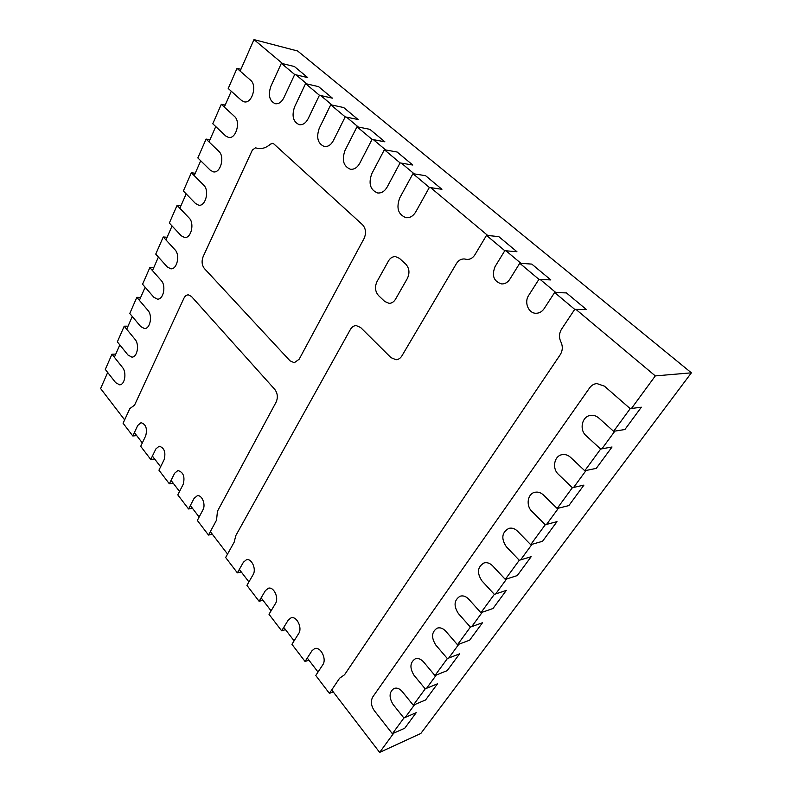 <?xml version="1.0" encoding="UTF-8"?>
<svg xmlns="http://www.w3.org/2000/svg" width="792" height="792" viewBox="0 0 792 792"><rect width="100%" height="100%" fill="white"/><g stroke="black" fill="none" stroke-linecap="round" stroke-linejoin="round"><path stroke-width="1.19" d="M331.729 689.921L379.645 752.4L420.829 733.481L691.386 372.824L297.653 51.005L253.975 39.6L240.134 71.092M231.284 91.238L224.314 107.088M215.751 126.572L209.009 141.907M200.722 160.766L194.198 175.616M186.169 193.891L179.843 208.266M172.062 225.968L165.944 239.907M158.4 257.073L152.46 270.587M145.144 287.229L139.382 300.336M132.284 316.483L126.69 329.215M119.8 344.886L114.375 357.251M107.682 372.468L100.614 388.545L124.641 419.879M134.393 432.59L142.322 442.936M152.41 456.083L160.618 466.785M171.052 480.388L179.546 491.466M190.347 505.553L199.138 517.028M210.335 531.62L227.552 554.073M239.323 569.418L248.906 581.922M261.122 597.851L271.082 610.83M283.764 627.363L294.099 640.847M307.276 658.033L318.028 672.052M691.386 372.824L655.301 375.903L575.913 309.375M555.826 292.545L540.134 279.398M520.987 263.35L506.029 250.816M487.753 235.501L430.63 187.635M414.226 173.884L401.386 163.122M385.674 149.955L373.369 139.649M358.311 127.027L346.51 117.147M332.076 105.039L320.75 95.555M306.88 83.932L296.01 74.824M282.685 63.657L253.975 39.6M379.645 752.4L393.753 733.125M405.257 717.413L414.632 704.603M426.581 688.298L436.313 674.992M448.717 658.053L458.835 644.233M471.735 626.62L482.259 612.246M495.673 593.921L506.632 578.962M520.601 559.875L532.016 544.292M546.569 524.413L558.469 508.167M573.656 487.417L586.06 470.468M601.92 448.817L614.879 431.105M631.452 408.484L655.301 375.903M237.362 572.854L243.441 562.181L246.46 559.736C251.658 558.142 256.628 569.24 253.103 574.675L246.916 585.367L259.083 601.286L265.419 590.594L268.33 588.248C273.765 586.407 279.21 598.029 275.448 603.573L269.003 614.275L281.635 630.808L288.238 620.106L291.02 617.859C296.693 615.731 302.663 627.927 298.663 633.59L291.931 644.292L305.059 661.478L311.949 650.777L314.572 648.648C320.493 646.193 327.066 659.003 322.79 664.795L315.76 675.497L329.413 693.366L339.59 678.219L344.56 674.744L560.251 354.677C562.726 350.599 562.944 346.342 560.904 341.926C558.855 337.541 559.073 333.274 561.558 329.155L574.725 309.365L554.628 292.505L544.134 308.652C542.065 311.662 539.402 313.196 536.144 313.266C528.561 313.563 523.898 302.395 528.64 295.465L538.926 279.338L519.76 263.261L509.801 279.269C507.712 282.417 505.029 283.972 501.752 283.952C493.802 281.556 491.555 275.804 495.02 266.696L504.791 250.708L486.506 235.373L474.943 254.727C472.883 257.954 470.23 259.519 466.993 259.42L464.251 258.954C461.033 258.865 458.42 260.41 456.43 263.587L401.91 355.865C400.405 358.281 398.455 359.578 396.05 359.746L390.971 357.628L360.637 327.522L356.192 325.571C353.786 325.67 351.856 326.977 350.391 329.482L235.788 535.639L234.185 542.154L225.641 557.499L237.362 572.854L241.253 571.943M259.083 601.286L262.974 600.257M281.635 630.808L285.506 629.65M305.059 661.478L308.92 660.182M329.413 693.366L333.254 691.911M574.725 309.365L586.367 309.514L566.419 292.911L554.628 292.505M538.926 279.338L550.836 279.932L531.808 264.102L519.76 263.261M504.791 250.708L516.938 251.717L498.762 236.6L486.506 235.373M132.809 435.976L137.729 425.472L141.045 422.68C145.926 424.264 147.48 428.64 145.718 435.798L140.709 446.322L150.757 459.479L155.875 448.935L159.162 446.193C164.31 447.777 165.974 452.252 164.142 459.627L158.945 470.181L169.34 483.793L174.646 473.22L177.903 470.537C183.338 472.101 185.11 476.685 183.209 484.278L177.804 494.881L188.565 508.969L194.09 498.356L197.297 495.733C201.96 494.634 206.009 504.633 202.95 509.82L197.337 520.443L208.484 535.046L216.523 520.156L217.473 511.206L276.121 402.118C278.091 397.515 277.636 393.268 274.755 389.367L191.436 296.446L188.338 294.852C186.466 294.901 184.981 296.069 183.863 298.356L134.521 405.197L129.829 408.593L123.087 423.245L132.809 435.976L136.689 435.59M150.757 459.479L154.658 459.013M169.34 483.793L173.23 483.239M188.565 508.969L192.466 508.316M208.484 535.046L212.385 534.293M204.405 268.557L289.991 360.796L294.268 362.746L299.188 359.202L364.063 238.521C366.399 233.155 365.894 228.561 362.528 224.74L273.893 143.966L272.676 143.362L270.527 144.095C266.488 147.629 262.3 149.084 257.964 148.45L255.479 147.827L252.351 150.054L203.148 256.598C201.435 261.182 201.851 265.172 204.405 268.557M378.546 295.584L384.684 301.435L389.1 303.346C391.743 303.306 393.891 301.91 395.545 299.168L407.385 278.418C409.9 272.953 409.365 268.191 405.771 264.142L399.416 258.35L395.455 256.588C392.575 256.519 390.248 257.994 388.466 260.994L376.992 281.635C374.606 286.922 375.121 291.575 378.546 295.584M399.732 197.931C396.04 208.148 398.198 214.741 406.197 217.721C410.088 217.968 413.295 215.998 415.8 211.83L429.353 187.447L441.926 189.298L425.591 175.695L412.939 173.676L399.732 197.931M429.353 187.447L412.939 173.676M371.775 173.735C368.28 183.605 370.25 190.021 377.705 192.981C381.536 193.288 384.684 191.308 387.159 187.051L400.089 162.905L412.8 165.053L397.148 152.024L384.368 149.728L371.775 173.735M400.089 162.905L384.368 149.728M344.975 150.539C341.649 160.113 343.471 166.35 350.44 169.26C354.192 169.627 357.291 167.637 359.726 163.31L372.062 139.402L384.882 141.817L369.874 129.334L357.004 126.77L344.975 150.539M372.062 139.402L357.004 126.77M319.255 128.284C316.097 137.58 317.79 143.659 324.324 146.52C327.987 146.916 331.016 144.926 333.412 140.54L345.203 116.87L358.113 119.543L343.708 107.554L330.749 104.762L319.255 128.284M345.203 116.87L330.749 104.762M294.565 106.92C291.565 115.949 293.129 121.879 299.267 124.691C302.851 125.116 305.811 123.116 308.157 118.681L319.433 95.258L332.412 98.159L318.582 86.635L305.563 83.625L294.565 106.92M319.433 95.258L305.563 83.625M270.824 86.387C267.973 95.179 269.438 100.96 275.22 103.712C278.715 104.168 281.606 102.168 283.892 97.693L294.683 74.507L307.732 77.606L294.426 66.538L281.358 63.33L270.824 86.387M294.683 74.507L281.358 63.33M237.016 68.369L228.215 88.476L241.57 100.485L244.124 101.812C251.886 104.029 257.499 85.566 250.599 80.239L237.016 68.369L240.936 69.27M221.295 104.306L212.781 123.77L225.73 135.976L228.532 137.422C235.976 139.283 241.006 121.711 234.462 116.404L221.295 104.306L225.205 105.069M206.078 139.085L197.832 157.925L210.405 170.32L213.424 171.874C220.572 173.418 225.067 156.677 218.859 151.371L206.078 139.085L209.979 139.709M191.347 172.755L183.358 191.001L195.575 203.564L198.782 205.217C205.633 206.484 209.652 190.496 203.752 185.219L191.347 172.755L195.238 173.26M177.071 205.366L169.34 223.047L181.21 235.759L184.595 237.511C191.149 238.531 194.743 223.245 189.13 217.998L177.071 205.366L180.952 205.752M163.251 236.976L155.747 254.113L167.29 266.963L170.815 268.805C177.091 269.597 180.319 254.975 174.973 249.747L163.251 236.976L167.112 237.254M149.837 267.627L142.56 284.249L153.787 297.208L157.45 299.138C163.449 299.732 166.34 285.714 161.241 280.517L149.837 267.627L153.688 267.795M136.828 297.346L129.769 313.483L140.699 326.552L144.471 328.561C150.203 328.987 152.787 315.523 147.926 310.365L136.828 297.346L140.669 297.416M124.205 326.195L117.355 341.867L127.997 355.034L131.858 357.113C137.343 357.39 139.659 344.441 135.006 339.313L124.205 326.195L128.027 326.175M111.959 354.212L105.296 369.418L115.662 382.675L119.602 384.823C124.849 384.971 126.918 372.507 122.463 367.419L111.959 354.212L115.751 354.103M374.329 710.681L392.377 733.738L404.752 728.224L416.226 712.652L403.89 718.007L393.089 704.464C388.813 697.346 389.12 692 394.01 688.456C396.871 687.505 399.643 688.575 402.306 691.644L413.266 705.187L425.581 699.96L437.491 683.803L425.215 688.862L414.038 675.309C409.563 668.002 409.939 662.528 415.186 658.865C418.107 657.954 420.918 658.993 423.601 661.983L434.957 675.546L447.203 670.626L459.568 653.846L447.361 658.578L435.788 645.025C431.095 637.52 431.571 631.897 437.204 628.135C440.184 627.264 443.025 628.274 445.728 631.184L457.489 644.747L469.656 640.164L482.506 622.73L470.389 627.106L458.39 613.553C453.469 605.831 454.054 600.039 460.132 596.188C463.162 595.366 466.023 596.356 468.715 599.168L480.912 612.711L492.99 608.503L506.345 590.377L494.337 594.366L481.892 580.833C476.725 572.854 477.437 566.894 484.021 562.944C487.08 562.181 489.951 563.152 492.644 565.864L505.296 579.388L517.255 575.576L531.165 556.707L519.275 560.271L506.355 546.767C500.92 538.511 501.781 532.363 508.939 528.333C512.028 527.65 514.889 528.601 517.542 531.184L530.689 544.668L542.52 541.302L557.004 521.651L545.262 524.749L531.828 511.295C525.65 505.553 527.611 493.525 534.976 492.268C538.055 491.683 540.887 492.604 543.5 495.05L557.162 508.484L568.834 505.603L583.932 485.11L572.359 487.714L558.39 474.309C551.767 468.448 554.212 455.687 562.211 454.648C565.25 454.172 568.032 455.083 570.567 457.36L584.783 470.735L596.267 468.369L612.028 446.995L600.653 449.044L586.11 435.719C578.962 429.719 582.031 416.107 590.743 415.374C593.693 415.048 596.386 415.929 598.811 418.027L613.622 431.313L624.898 429.521L641.352 407.197L630.204 408.642L604.405 386.13L596.861 383.566C593.881 383.892 591.466 385.328 589.624 387.872L372.814 696.871C370.498 701.118 371.002 705.721 374.329 710.681M392.377 733.738L403.89 718.007M413.266 705.187L425.215 688.862M434.957 675.546L447.361 658.578M457.489 644.747L470.389 627.106M480.912 612.711L494.337 594.366M505.296 579.388L519.275 560.271M530.689 544.668L545.262 524.749M557.162 508.484L572.359 487.714M584.783 470.735L600.653 449.044M613.622 431.313L630.204 408.642"/></g></svg>
